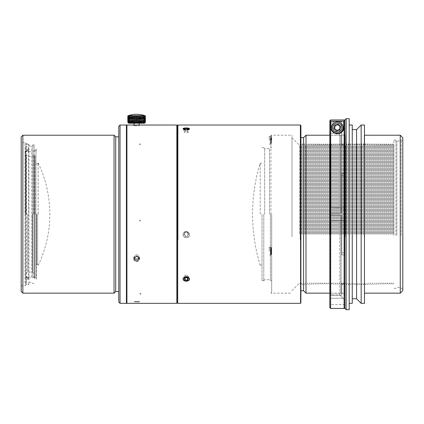 <?xml version="1.0" encoding="UTF-8"?>
<svg xmlns="http://www.w3.org/2000/svg" width="424" height="424" viewBox="0 0 424 424"><rect width="100%" height="100%" fill="white"/><g stroke="black" fill="none" stroke-linecap="round" stroke-linejoin="round"><path stroke-width="0.32" stroke-dasharray="2.12 1.59" d="M271.678 251.125L271.678 247.303L271.678 251.125M269.235 251.125L269.235 247.303L269.235 251.125M271.678 140.312L271.678 136.491L271.678 140.312M269.235 140.312L269.235 136.491L269.235 140.312M306.001 135.214L306.001 293.154M303.595 290.747L303.595 137.62M339.894 127.571A2.549 2.549 0 0 1 336.518 129.983A2.549 2.549 0 0 1 335.336 126.008A2.549 2.549 0 0 1 339.894 127.571M339.958 127.571A2.613 2.613 0 0 1 337.345 130.184A2.613 2.613 0 0 1 334.732 127.571A2.613 2.613 0 0 1 337.345 124.963A2.613 2.613 0 0 1 339.958 127.571M340.011 125.833A3.185 3.185 0 0 1 337.52 130.751A3.185 3.185 0 0 1 334.504 126.135A3.185 3.185 0 0 1 340.53 127.571A3.185 3.185 0 0 1 336.311 130.587A3.185 3.185 0 0 1 334.833 125.615A3.185 3.185 0 0 1 340.011 125.833M337.345 124.009A3.567 3.567 0 0 1 340.435 129.357A3.567 3.567 0 0 1 334.255 129.357A3.567 3.567 0 0 1 337.345 124.009A3.567 3.567 0 0 1 340.435 129.357A3.567 3.567 0 0 1 334.255 129.357A3.567 3.567 0 0 1 337.345 124.009M337.345 130.184A2.613 2.613 0 0 0 339.608 126.267A2.613 2.613 0 0 0 335.082 126.267A2.613 2.613 0 0 0 337.345 130.184M332.888 121.73L332.888 127.571C332.374 129.442 333.852 130.926 337.334 132.034C340.827 130.942 342.316 129.453 341.802 127.571L341.802 121.73L332.888 121.73L332.888 127.571A4.457 4.457 0 0 0 337.345 132.034A4.457 4.457 0 0 0 341.802 127.571L341.802 121.73M343.716 121.179L343.716 127.571M340.811 132.913A6.371 6.371 0 0 1 330.974 127.571L330.974 121.179M329.83 220.554L343.064 220.554L329.83 220.554L329.83 207.818L344.86 208.083L344.86 220.289L343.064 220.554L344.86 220.289L344.86 208.083L329.83 207.818L339.767 207.818L329.83 207.818L329.83 220.554L343.064 220.554L339.767 220.554L339.767 294.94L330.847 294.94L330.847 295.581L329.83 295.581L329.83 304.618L329.83 295.581L330.847 295.581L330.847 294.94L339.767 294.94L344.86 300.07L339.767 294.94L339.767 220.554L330.847 220.554L330.847 295.581L330.847 220.554L329.83 220.554L329.83 295.581L329.83 220.554M344.86 300.07L344.86 220.289L344.86 300.07M329.83 132.564L329.83 120.713L329.83 132.564L330.847 132.564L329.83 132.564L329.83 207.818L329.83 132.564M343.408 129.559L344.86 128.106L344.86 120.713L344.86 128.106L339.767 133.2L330.847 133.2L330.847 132.564L330.847 133.2L339.767 133.2L343.392 129.574M344.097 308.439L344.097 119.95L330.593 119.95L330.593 308.439M329.83 120.713L329.83 307.676M344.86 120.713L344.86 307.676L344.86 120.713M344.86 128.106L344.86 208.083L344.86 128.106M339.767 133.2L339.767 207.818L339.767 133.2M330.847 132.564L330.847 207.818L330.847 132.564M330.847 133.2L330.847 207.818L330.847 133.2M332.549 130.709A5.729 5.729 0 0 0 342.459 130.163A5.729 5.729 0 0 0 337.032 121.852A5.729 5.729 0 0 0 332.549 130.709M337.509 130.513L334.881 129.182L334.721 126.246L337.186 124.635L339.81 125.965L339.969 128.901L337.509 130.513M270.915 214.184L270.915 135.214L270.915 214.184M271.678 214.184L271.678 292.39L271.678 214.184M270.406 214.184L270.406 280.672L270.406 214.184M269.516 214.184L269.516 148.638L269.516 214.184M264.671 214.184L264.671 148.638L264.671 214.184M263.781 214.184L263.781 280.672L263.781 214.184M262 214.184L262 280.672L262 214.184M260.214 214.184L260.214 162.933L260.214 214.184M260.214 265.435C255.137 248.729 252.587 231.647 252.572 214.184A175.679 175.679 0 0 1 260.214 162.933M400.251 135.214L400.251 293.154M402.8 137.763L402.8 290.604M402.8 235.484L402.8 140.058L402.8 235.484M401.274 235.484L401.274 140.058L401.274 235.484M400.314 235.214L400.314 141.012L400.314 235.214M396.88 235.214L396.88 141.012L396.88 235.214M395.921 235.484L395.921 140.058L395.921 235.484M393.885 235.484L393.885 140.058L393.885 235.484M393.885 234.265L393.885 144.303L393.885 234.265M393.249 233.947L393.249 145.406L393.249 233.947M392.29 234.424L392.29 143.752L392.29 234.424M391.336 233.947L391.336 145.406L391.336 233.947M390.382 234.424L390.382 143.752L390.382 234.424M389.428 233.947L389.428 145.406L389.428 233.947M388.469 234.424L388.469 143.752L388.469 234.424M387.515 233.947L387.515 145.406L387.515 233.947M386.561 234.424L386.561 143.752L386.561 234.424M385.607 233.947L385.607 145.406L385.607 233.947M384.648 234.424L384.648 143.752L384.648 234.424M383.694 233.947L383.694 145.406L383.694 233.947M382.74 234.424L382.74 143.752L382.74 234.424M381.786 233.947L381.786 145.406L381.786 233.947M380.826 234.424L380.826 143.752L380.826 234.424M379.872 233.947L379.872 145.406L379.872 233.947M378.918 234.424L378.918 143.752L378.918 234.424M377.964 233.947L377.964 145.406L377.964 233.947M377.01 234.424L377.01 143.752L377.01 234.424M376.051 233.947L376.051 145.406L376.051 233.947M375.097 234.424L375.097 143.752L375.097 234.424M374.143 233.947L374.143 145.406L374.143 233.947M373.189 234.424L373.189 143.752L373.189 234.424M372.23 233.947L372.23 145.406L372.23 233.947M371.276 234.424L371.276 143.752L371.276 234.424M370.322 233.947L370.322 145.406L370.322 233.947M369.368 234.424L369.368 143.752L369.368 234.424M368.408 233.947L368.408 145.406L368.408 233.947M367.454 234.424L367.454 143.752L367.454 234.424M366.5 233.947L366.5 145.406L366.5 233.947M365.546 234.424L365.546 143.752L365.546 234.424M364.587 233.947L364.587 145.406L364.587 233.947M363.633 234.424L363.633 143.752L363.633 234.424M362.679 233.947L362.679 145.406L362.679 233.947M361.725 234.424L361.725 143.752L361.725 234.424M360.766 233.947L360.766 145.406L360.766 233.947M359.812 234.424L359.812 143.752L359.812 234.424M358.858 233.947L358.858 145.406L358.858 233.947M357.904 234.424L357.904 143.752L357.904 234.424M356.944 233.947L356.944 145.406L356.944 233.947M355.99 234.424L355.99 143.752L355.99 234.424M355.036 233.947L355.036 145.406L355.036 233.947M354.082 234.424L354.082 143.752L354.082 234.424M353.128 233.947L353.128 145.406L353.128 233.947M352.169 234.424L352.169 143.752L352.169 234.424M351.215 233.947L351.215 145.406L351.215 233.947M350.261 234.424L350.261 143.752L350.261 234.424M349.307 233.947L349.307 145.406L349.307 233.947M348.348 234.424L348.348 143.752L348.348 234.424M347.394 233.947L347.394 145.406L347.394 233.947M346.44 234.424L346.44 143.752L346.44 234.424M345.486 233.947L345.486 145.406L345.486 233.947M344.526 234.424L344.526 143.752L344.526 234.424M343.572 233.947L343.572 145.406L343.572 233.947M342.619 234.424L342.619 143.752L342.619 234.424M341.665 233.947L341.665 145.406L341.665 233.947M340.705 234.424L340.705 143.752L340.705 234.424M339.751 233.947L339.751 145.406L339.751 233.947M338.797 234.424L338.797 143.752L338.797 234.424M337.843 233.947L337.843 145.406L337.843 233.947M336.884 234.424L336.884 143.752L336.884 234.424M335.93 233.947L335.93 145.406L335.93 233.947M334.976 234.424L334.976 143.752L334.976 234.424M334.022 233.947L334.022 145.406L334.022 233.947M333.063 234.424L333.063 143.752L333.063 234.424M332.109 233.947L332.109 145.406L332.109 233.947M331.155 234.424L331.155 143.752L331.155 234.424M330.201 233.947L330.201 145.406L330.201 233.947M329.241 234.424L329.241 143.752L329.241 234.424M328.287 233.947L328.287 145.406L328.287 233.947M327.333 234.424L327.333 143.752L327.333 234.424M326.379 233.947L326.379 145.406L326.379 233.947M325.425 234.424L325.425 143.752L325.425 234.424M324.466 233.947L324.466 145.406L324.466 233.947M323.512 234.424L323.512 143.752L323.512 234.424M322.558 233.947L322.558 145.406L322.558 233.947M321.604 234.424L321.604 143.752L321.604 234.424M320.645 233.947L320.645 145.406L320.645 233.947M319.691 234.424L319.691 143.752L319.691 234.424M318.737 233.947L318.737 145.406L318.737 233.947M317.783 234.424L317.783 143.752L317.783 234.424M316.823 233.947L316.823 145.406L316.823 233.947M315.869 234.424L315.869 143.752L315.869 234.424M314.915 233.947L314.915 145.406L314.915 233.947M313.961 234.424L313.961 143.752L313.961 234.424M313.002 233.947L313.002 145.406L313.002 233.947M312.048 234.424L312.048 143.752L312.048 234.424M311.094 233.947L311.094 145.406L311.094 233.947M310.14 234.424L310.14 143.752L310.14 234.424M309.181 233.947L309.181 145.406L309.181 233.947M308.227 234.424L308.227 143.752L308.227 234.424M307.273 233.947L307.273 145.406L307.273 233.947M306.319 234.424L306.319 143.752L306.319 234.424M305.36 233.947L305.36 145.406L305.36 233.947M304.406 234.424L304.406 143.752L304.406 234.424M303.452 233.947L303.452 145.406L303.452 233.947M302.498 234.424L302.498 143.752L302.498 234.424M301.544 233.947L301.544 145.406L301.544 233.947M300.584 234.424L300.584 143.752L300.584 234.424M299.63 233.947L299.63 145.406L299.63 233.947M291.988 236.147L291.988 137.763L291.988 236.147M291.988 236.878L291.988 135.214L291.988 236.878M364.221 236.878L364.221 135.214L364.221 236.878M345.242 236.878L345.242 135.214L345.242 236.878M340.912 293.143L340.912 215.461L330.084 215.461L330.084 293.143L340.912 293.143L330.084 293.143L330.084 215.461L340.912 215.461L341.039 293.27L341.039 215.461L341.039 293.27L341.802 293.27L341.802 295.184L341.802 283.19L341.802 284.191L344.352 284.191L344.352 283.19L344.352 295.194L344.352 284.191L341.802 284.191L341.802 283.19L344.352 283.19L344.352 293.281L344.352 283.19L341.802 283.19L341.802 293.27L340.912 293.143M340.912 212.912L330.084 212.912L330.084 135.224L340.912 135.224L340.912 212.912L340.912 135.224L330.084 135.224L330.084 212.912L341.039 212.912L341.039 135.097L341.039 212.912L341.802 212.912L341.802 173.427L344.352 173.427L344.352 254.941L344.352 173.427L341.802 173.427L341.802 212.912L341.802 175.525L344.352 175.525L344.352 214.184L344.352 173.427L344.352 175.525L341.802 175.525L341.802 212.912L340.912 212.912M341.802 254.941L344.352 254.941L344.352 214.184L344.352 252.842L341.802 252.842L341.802 254.941L341.802 252.842L344.352 252.842L344.352 254.941L341.802 254.941L341.802 215.461L341.802 254.941M344.352 144.176L344.352 133.178L344.352 144.176L341.802 144.176L344.352 144.176M344.352 145.178L344.352 135.086L344.352 145.178L341.802 145.178L341.802 144.176L341.802 145.178L344.352 145.178M344.86 119.934L344.86 308.439M346.132 118.656L346.132 309.711M349.191 118.656L349.191 309.711M349.191 214.184L349.191 303.346L349.191 214.184M352.249 125.027L352.249 303.346M352.249 214.184L352.249 298.756L352.249 214.184M356.579 129.612L356.579 298.756M361.163 125.027L361.163 303.346M364.476 125.027L364.476 303.346M364.476 214.184L364.476 293.408L364.476 214.184M341.802 144.176L341.802 133.189L341.802 144.176M341.802 135.097L341.802 145.178L341.802 135.097L341.039 135.097L341.802 135.097M330.593 132.935L329.83 132.935L329.83 212.912L330.593 212.912L329.83 212.912L329.83 132.935L330.593 132.935L330.593 212.912L330.593 132.935M330.593 133.189L330.593 212.912L330.593 133.189L341.802 133.189L330.593 133.189M329.83 212.912L329.83 132.935L329.83 212.912M341.802 284.191L341.802 295.184L341.802 284.191M330.593 295.438L329.83 295.438L329.83 215.461L330.593 215.461L329.83 215.461L329.83 295.438L330.593 295.438L330.593 215.461L330.593 295.438M330.593 295.184L330.593 215.461L330.593 295.184L341.802 295.184L330.593 295.184M345.115 214.184L345.115 135.086L345.115 214.184M341.802 215.461L330.593 215.461L341.802 215.461M329.83 293.397L329.83 215.461L329.83 293.397M341.802 212.912L330.593 212.912L341.802 212.912M300.902 214.184L300.902 290.747L300.902 214.184M32.897 278.224L32.897 144.897L32.897 278.224M34.169 278.224L34.169 144.897L34.169 278.224M34.169 154.855L34.169 278.377L34.169 154.855M34.678 155.327L34.678 277.868L34.678 155.327M35.955 155.327L35.955 277.868L35.955 155.327M35.955 214.184L35.955 149.041L35.955 214.184M36.464 214.184L36.464 278.6L36.464 214.184M25.382 214.184L25.382 151.262L25.382 214.184M26.654 214.184L26.654 155.338L26.654 214.184M27.549 214.184L27.549 272.139L27.549 214.184M32.388 214.184L32.388 272.139L32.388 214.184M33.279 214.184L33.279 155.338L33.279 214.184M35.06 214.184L35.06 155.338L35.06 214.184M36.337 214.184L36.337 264.497L36.337 214.184M38.118 214.184L38.118 162.97L38.118 214.184M31.752 277.164L31.752 146.042L31.752 277.164M25.763 151.702L25.763 284.112L25.763 150.054L25.763 151.702L28.313 151.702L28.313 150.732L25.763 150.732L25.763 146.042L31.752 146.042L32.897 144.897L34.169 144.897M25.763 146.042L25.763 276.665L28.313 276.665L28.313 277.641L25.763 277.641M25.763 150.054L28.313 150.054L28.313 149.084L25.763 149.084L25.763 150.732M28.313 151.702L28.313 150.054M28.313 150.732L28.313 149.084M25.763 149.084L25.763 278.314L28.313 278.314L28.313 276.665M25.763 276.665L25.763 278.314M28.313 278.314L28.313 277.641M28.313 279.289L25.763 279.289M28.567 278.812L28.567 144.261L28.567 278.812M25.763 144.261L28.567 144.261L28.933 143.89L28.933 284.478L28.933 143.89L26.309 143.89L26.309 284.478L26.309 143.89L25.021 142.602L25.021 285.765L25.021 142.602L21.2 142.602L21.2 285.765L21.2 142.602M21.2 136.873L21.2 291.5M22.854 293.154L22.854 135.214M114.051 135.214L114.051 293.154M145.008 115.715A24.841 18.375 -90 0 0 144.573 115.572L145.299 115.853A24.841 20.999 -90 0 0 144.388 115.572L144.966 115.853A24.841 22.981 -90 0 0 143.964 115.572L144.372 115.853A24.841 24.269 -90 0 0 143.317 115.572L143.545 115.853A24.841 24.82 -90 0 0 142.464 115.572L142.506 115.853A24.841 24.619 90 0 0 141.436 115.572L141.287 115.853A24.841 23.665 90 0 0 140.259 115.572L139.931 115.853A24.841 21.995 90 0 0 138.971 115.572L138.468 115.853A24.841 19.652 90 0 0 137.609 115.572L136.947 115.853A24.841 16.716 90 0 0 136.221 115.572L135.42 115.853A24.841 13.271 90 0 0 134.843 115.572L133.926 115.853A24.841 9.423 90 0 0 133.512 115.572L132.511 115.853A24.841 5.289 90 0 0 132.283 115.572L131.223 115.853A24.841 0.996 90 0 0 131.18 115.572L130.099 115.853A24.841 3.328 90 0 1 130.242 115.572L129.172 115.853A24.841 7.553 90 0 1 129.5 115.572L128.472 115.853A24.841 11.549 90 0 1 128.97 115.572L128.016 115.853A24.841 15.19 90 0 1 128.673 115.572L127.82 115.853M115.71 291.5L115.71 136.873M188.479 132.081L187.387 131.53L185.182 131.53L184.064 132.076L185.156 132.627L187.36 132.632L188.479 132.081L188.479 129.156M187.541 277.678L188.479 276.581L187.387 275.266L185.182 275.256L184.064 276.559L185.002 277.688M188.479 233.889L187.387 235.755L185.182 235.771L184.064 233.921L185.156 232.055L187.36 232.039L188.479 233.889L188.479 234.594L187.36 232.739L185.156 232.755L184.064 234.62L185.182 236.475L185.182 235.771M129.23 123.114L129.23 115.572M129.877 123.114L129.877 115.572M130.73 123.114L130.73 115.572M142.952 123.114L142.952 115.572M143.694 123.114L143.694 115.572M144.224 123.114L144.224 115.572M144.52 123.114L144.52 115.572M127.82 122.319L128.673 123.114L128.016 122.319L128.97 123.114L128.472 122.319L129.5 123.114L129.172 122.319L130.242 123.114L130.099 122.319L131.18 123.114L131.223 122.319L132.283 123.114L132.511 122.319L133.512 123.114L133.926 122.319L134.843 123.114L135.42 122.319L136.221 123.114L136.947 122.319L137.609 123.114L138.468 122.319L138.971 123.114L139.931 122.319L140.259 123.114L141.287 122.319L141.436 123.114L142.506 122.319L142.464 123.114L143.545 122.319L143.317 123.114L144.372 122.319L143.964 123.114L144.966 122.319L144.388 123.114L145.299 122.319L144.573 123.114L144.573 115.572M145.305 122.319L145.305 115.853M144.388 123.114L144.388 115.572M144.966 122.319L144.966 115.853M143.964 123.114L143.964 115.572M144.377 122.319L144.377 115.853M143.317 123.114L143.317 115.572M143.551 122.319L143.551 115.853M142.464 123.114L142.464 115.572M142.512 122.319L142.512 115.853M141.436 123.114L141.436 115.572M141.293 122.319L141.293 115.853M140.259 123.114L140.259 115.572M139.931 122.319L139.931 115.853M138.971 123.114L138.971 115.572M138.468 122.319L138.468 115.853M137.609 123.114L137.609 115.572M136.952 122.319L136.952 115.853M136.221 123.114L136.221 115.572M135.42 122.319L135.42 115.853M134.843 123.114L134.843 115.572M133.926 122.319L133.926 115.853M133.512 123.114L133.512 115.572M132.511 122.319L132.511 115.853M132.283 123.114L132.283 115.572M131.223 122.319L131.223 115.853M131.18 123.114L131.18 115.572M130.099 122.319L130.099 115.853M130.242 123.114L130.242 115.572M129.172 122.319L129.172 115.853M129.5 123.114L129.5 115.572M128.467 122.319L128.467 115.853M128.97 123.114L128.97 115.572M128.011 122.319L128.011 115.853M128.673 123.114L128.673 115.572M128.62 123.114L128.62 115.572M128.806 123.114L128.806 115.572M118.768 136.873L118.768 291.5L118.768 136.873M184.064 129.145L184.064 132.076M185.182 129.686L185.182 131.53M185.156 129.696L185.156 132.627M187.36 129.702L187.36 132.632M187.387 129.686L187.387 131.53M184.064 278.785L184.064 276.559M185.182 277.481L185.182 275.256M188.479 278.806L188.479 276.581M187.387 277.492L187.387 275.266M184.064 234.62L184.064 233.921M185.156 232.755L185.156 232.055M187.36 232.739L187.36 232.039M185.182 236.475L187.387 236.459L188.479 234.594M187.387 236.459L187.387 235.755M128.7 123.204L144.494 123.204M118.768 126.299L118.768 302.068M189.358 128.997A3.185 0.917 -0 0 1 189.454 129.219A3.185 0.917 -0 0 1 186.274 130.136A3.185 0.917 -0 0 1 183.089 129.219A3.185 0.917 -0 0 1 183.184 128.997A3.111 0.896 -0 0 0 186.274 130.046A3.111 0.896 -0 0 0 189.348 129.013M189.374 278.61A3.111 2.136 180 0 0 187.848 276.952A3.111 2.136 180 0 0 186.274 276.66A3.111 2.136 180 0 0 183.168 278.61M187.848 237.223A3.111 3.032 180 0 1 183.343 233.576A3.111 3.032 180 0 1 188.261 232.278A3.111 3.032 180 0 1 187.848 237.223M134.053 123.204L139.146 123.204L134.053 123.204M120.04 303.346L120.04 125.027M189.274 128.912A3.185 0.917 -0 0 0 186.274 128.302A3.185 0.917 -0 0 0 183.269 128.912M189.443 278.913A3.185 2.184 180 0 0 189.454 278.743A3.185 2.184 180 0 0 186.274 276.559A3.185 2.184 180 0 0 183.089 278.743A3.185 2.184 180 0 0 183.099 278.913M185.219 280.805A3.185 2.184 180 0 0 186.274 280.926A3.185 2.184 180 0 0 187.323 280.805M186.274 237.689A3.185 3.1 180 0 1 183.089 234.594A3.185 3.1 180 0 1 186.274 231.493A3.185 3.1 180 0 1 189.454 234.594A3.185 3.1 180 0 1 186.274 237.689M134.053 125.753L139.146 125.753L134.053 125.753M126.405 303.346L126.405 125.027M186.274 231.584C184.339 231.774 183.274 232.808 183.089 234.695C182.887 238.675 189.65 238.68 189.454 234.7C189.268 232.813 188.208 231.774 186.274 231.584M136.597 125.817L133.984 125.817L136.597 125.817M126.405 258.507L126.405 125.536L126.405 258.507M177.863 125.027L177.863 303.346L177.863 125.027M300.393 125.027L300.393 303.346L300.393 125.027M300.902 125.536L300.902 302.837M177.354 125.536L177.354 302.837M134.048 125.027L133.984 125.817L133.984 125.027L139.21 125.027L139.21 125.817L139.146 125.027M126.919 303.346L126.919 125.027L126.919 303.346M176.845 169.605L176.845 303.346L176.845 169.605M133.984 258.762C135.728 261.661 137.466 261.661 139.21 258.767C137.471 255.826 135.728 255.826 133.984 258.762L133.984 257.013C135.728 259.907 137.466 259.907 139.21 257.013C137.471 254.071 135.728 254.071 133.984 257.013L133.984 258.762M134.191 257.882L133.984 257.013C135.728 254.071 137.466 254.071 139.21 257.008L139.003 257.882M270.279 141.499L270.279 137.774L270.279 142.538L270.279 141.499L271.424 141.499L271.424 142.538L271.424 141.192L270.279 141.192M271.424 142.538L270.279 142.538M271.424 141.192L271.424 140.153L270.279 140.153M271.424 140.153L271.424 138.807L270.279 138.807M271.424 138.807L271.424 137.774L270.279 137.774M271.424 137.774L271.424 139.12L270.279 139.12M271.424 139.12L271.424 138.086L270.279 138.086M271.424 138.086L271.424 139.432L270.279 139.432M271.424 139.432L271.424 140.466L270.279 140.466M271.424 140.466L271.424 141.812L270.279 141.812M271.424 141.812L271.424 142.846L270.279 142.846M271.424 142.846L271.424 141.499M271.424 138.076L271.424 143.127L271.424 138.076M270.279 250.663L270.279 253.801L270.279 250.663L271.424 250.663L271.424 252.879L270.279 252.879M271.424 251.31L270.279 251.31M271.424 252.879L271.424 252.232L270.279 252.232M271.424 252.232L271.424 253.801L270.279 253.801M271.424 253.801L271.424 253.155L270.279 253.155M271.424 253.155L271.424 251.58L270.279 251.58M271.424 251.58L271.424 250.934L270.279 250.934M271.424 250.934L271.424 249.365L270.279 249.365M271.424 249.365L271.424 250.012L270.279 250.012M271.424 250.012L271.424 248.443L270.279 248.443M271.424 248.443L271.424 249.089L270.279 249.089M271.424 249.089L271.424 250.663M271.424 253.727L271.424 248.305L271.424 253.727M270.279 250.393L270.279 253.759L270.279 248.485L270.279 250.393L271.424 250.393L271.424 248.485L270.279 248.485M271.424 248.708L270.279 248.708M271.424 248.485L271.424 250.171L270.279 250.171M271.424 250.171L270.279 249.948M271.424 249.948L271.424 251.628L270.279 251.628M271.424 251.628L270.279 251.851M271.424 251.851L271.424 253.536L270.279 253.536M271.424 253.536L270.279 253.759M271.424 253.759L271.424 252.073L270.279 252.073M271.424 252.073L270.279 252.296M271.424 252.296L271.424 250.616L270.279 250.616M271.424 250.754L271.424 253.939L271.424 250.754M38.16 214.184L38.16 162.97L38.16 214.184M38.118 265.398L38.16 265.398A118.137 118.137 0 0 0 49.836 214.184C49.783 196.238 45.893 179.167 38.16 162.97L38.118 162.97M136.597 255.921C140.752 255.873 140.752 261.656 136.597 261.544C132.442 261.656 132.442 255.873 136.597 255.921M136.597 261.55C140.752 261.661 140.752 255.879 136.597 255.926C132.442 255.879 132.442 261.661 136.597 261.55M133.348 125.027L139.846 125.027M139.21 125.048L133.984 125.048M183.089 234.695C182.998 230.714 189.544 230.714 189.454 234.695C189.544 238.643 182.998 238.643 183.089 234.695L183.089 234.594M329.83 298.247L343.064 298.247L329.83 298.247M37.609 214.184L37.609 264.497L37.609 214.184M271.047 137.689L271.047 143.619L271.047 137.689M271.047 254.177L271.047 247.812L271.047 254.177M271.047 250.685L271.047 254.432L271.047 250.685M271.678 247.303L269.235 247.303L271.678 247.303M271.678 254.941L269.235 254.941L271.678 254.941M271.678 136.491L269.235 136.491M271.678 144.133L269.235 144.133M344.86 304.618L329.83 304.618M271.678 135.982L270.915 135.214L291.988 135.214M271.678 292.39L270.915 293.154L291.988 293.154M270.406 280.672L271.678 280.672M270.406 147.695L271.678 147.695M263.781 280.619L264.671 279.729L269.516 279.729L270.406 280.619M263.781 147.748L264.671 148.638L269.516 148.638L270.406 147.748M262 280.672L263.781 280.672M262 147.695L263.781 147.695M260.214 265.132L262 265.132M260.214 163.235L262 163.235M402.8 140.058L401.274 140.058L400.314 141.012L396.88 141.012L395.921 140.058L393.885 140.058M402.8 288.315L401.274 288.315L400.314 287.361L396.88 287.361L395.921 288.315L393.885 288.315M291.988 290.604L299.63 282.967L300.584 284.621L301.544 282.967L302.498 284.621L303.452 282.967L304.406 284.621L305.36 282.967L306.319 284.621L307.273 282.967L308.227 284.621L309.181 282.967L310.14 284.621L311.094 282.967L312.048 284.621L313.002 282.967L313.961 284.621L314.915 282.967L315.869 284.621L316.823 282.967L317.783 284.621L318.737 282.967L319.691 284.621L320.645 282.967L321.604 284.621L322.558 282.967L323.512 284.621L324.466 282.967L325.425 284.621L326.379 282.967L327.333 284.621L328.287 282.967L329.241 284.621L330.201 282.967L331.155 284.621L332.109 282.967L333.063 284.621L334.022 282.967L334.976 284.621L335.93 282.967L336.884 284.621L337.843 282.967L338.797 284.621L339.751 282.967L340.705 284.621L341.665 282.967L342.619 284.621L343.572 282.967L344.526 284.621L345.486 282.967L346.44 284.621L347.394 282.967L348.348 284.621L349.307 282.967L350.261 284.621L351.215 282.967L352.169 284.621L353.128 282.967L354.082 284.621L355.036 282.967L355.99 284.621L356.944 282.967L357.904 284.621L358.858 282.967L359.812 284.621L360.766 282.967L361.725 284.621L362.679 282.967L363.633 284.621L364.587 282.967L365.546 284.621L366.5 282.967L367.454 284.621L368.408 282.967L369.368 284.621L370.322 282.967L371.276 284.621L372.23 282.967L373.189 284.621L374.143 282.967L375.097 284.621L376.051 282.967L377.01 284.621L377.964 282.967L378.918 284.621L379.872 282.967L380.826 284.621L381.786 282.967L382.74 284.621L383.694 282.967L384.648 284.621L385.607 282.967L386.561 284.621L387.515 282.967L388.469 284.621L389.428 282.967L390.382 284.621L391.336 282.967L392.29 284.621L393.249 282.967L393.885 284.069M291.988 137.763L299.63 145.406L300.584 143.752L301.544 145.406L302.498 143.752L303.452 145.406L304.406 143.752L305.36 145.406L306.319 143.752L307.273 145.406L308.227 143.752L309.181 145.406L310.14 143.752L311.094 145.406L312.048 143.752L313.002 145.406L313.961 143.752L314.915 145.406L315.869 143.752L316.823 145.406L317.783 143.752L318.737 145.406L319.691 143.752L320.645 145.406L321.604 143.752L322.558 145.406L323.512 143.752L324.466 145.406L325.425 143.752L326.379 145.406L327.333 143.752L328.287 145.406L329.241 143.752L330.201 145.406L331.155 143.752L332.109 145.406L333.063 143.752L334.022 145.406L334.976 143.752L335.93 145.406L336.884 143.752L337.843 145.406L338.797 143.752L339.751 145.406L340.705 143.752L341.665 145.406L342.619 143.752L343.572 145.406L344.526 143.752L345.486 145.406L346.44 143.752L347.394 145.406L348.348 143.752L349.307 145.406L350.261 143.752L351.215 145.406L352.169 143.752L353.128 145.406L354.082 143.752L355.036 145.406L355.99 143.752L356.944 145.406L357.904 143.752L358.858 145.406L359.812 143.752L360.766 145.406L361.725 143.752L362.679 145.406L363.633 143.752L364.587 145.406L365.546 143.752L366.5 145.406L367.454 143.752L368.408 145.406L369.368 143.752L370.322 145.406L371.276 143.752L372.23 145.406L373.189 143.752L374.143 145.406L375.097 143.752L376.051 145.406L377.01 143.752L377.964 145.406L378.918 143.752L379.872 145.406L380.826 143.752L381.786 145.406L382.74 143.752L383.694 145.406L384.648 143.752L385.607 145.406L386.561 143.752L387.515 145.406L388.469 143.752L389.428 145.406L390.382 143.752L391.336 145.406L392.29 143.752L393.249 145.406L393.885 144.303M344.352 135.086L329.83 135.214M344.352 293.281L329.83 293.154M344.86 133.178L344.352 133.178M344.86 295.194L344.352 295.194M34.169 283.476L32.897 283.476L31.752 282.326L25.763 282.326M35.955 150.499L34.678 150.499L34.169 149.99M35.955 277.868L34.678 277.868L34.169 278.377M36.464 149.773L35.955 149.041M36.464 278.6L35.955 279.326M25.382 151.262L35.955 151.262L36.464 150.753M25.382 277.105L35.955 277.105L36.464 277.614M25.382 273.029L26.654 273.029L27.549 272.139L32.388 272.139L33.279 273.029L35.06 273.029M25.382 155.338L26.654 155.338L27.549 156.233L32.388 156.233L33.279 155.338L35.06 155.338M38.118 163.362L37.609 163.876L36.337 163.876L35.06 162.599M38.118 265.005L37.609 264.497L36.337 264.497L35.06 265.769M21.2 285.765L25.021 285.765L26.309 284.478L28.933 284.478L28.567 284.112L25.763 284.112M189.454 129.219L189.454 128.843M183.089 129.219L183.089 128.843M183.089 278.743L183.089 279.029M189.454 278.743L189.454 279.029M139.21 257.013L139.21 258.762L139.21 257.013M269.235 144.102L271.047 143.619L271.424 143.127M269.235 136.517L271.047 137L271.424 137.493M271.047 254.432L271.424 253.939L271.047 254.432L269.235 254.914L271.047 254.432M271.047 247.812L271.424 248.305L271.047 247.812L269.235 247.33L271.047 247.812"/><path stroke-width="0.64" d="M306.001 236.878L306.001 135.214L303.595 137.62L303.595 290.747L306.001 293.154L306.001 236.878M343.716 127.571L343.716 121.179L330.974 121.179L330.974 127.571C330.243 130.226 332.358 132.352 337.324 133.942C342.322 132.368 344.452 130.248 343.716 127.571A6.371 6.371 0 0 1 340.811 132.913M329.83 120.713L330.593 119.95L344.097 119.95L344.86 120.713L344.097 119.95L344.097 308.439L330.593 308.439L330.593 119.95L329.83 120.713L329.83 307.676L330.593 308.439M334.721 126.246L334.881 129.182L337.509 130.513L339.969 128.901L339.81 125.965L337.186 124.635L334.721 126.246M332.549 130.709A5.729 5.729 0 0 1 337.032 121.852A5.729 5.729 0 0 1 342.459 130.163A5.729 5.729 0 0 1 332.549 130.709M400.251 135.214L402.8 137.763L402.8 290.604L400.251 293.154L400.251 135.214L364.476 135.214M344.86 308.439L344.86 119.934L346.132 118.656L346.132 309.711L344.86 308.439M346.132 309.711L349.191 309.711L349.191 118.656L346.132 118.656M349.191 303.346L352.249 303.346L352.249 125.027L349.191 125.027M352.249 298.756L356.579 298.756L356.579 129.612L352.249 129.612M356.579 298.756L361.163 303.346L361.163 125.027L356.579 129.612M361.163 303.346L364.476 303.346L364.476 125.027L361.163 125.027M22.854 293.154L21.2 291.5L21.2 136.873L22.854 135.214L22.854 293.154L114.051 293.154L114.051 135.214L22.854 135.214M144.573 123.114L145.374 122.319L144.52 123.114L145.178 122.319L144.224 123.114L144.727 122.319L143.694 123.114L144.022 122.319L142.952 123.114L143.095 122.319L142.013 123.114L141.971 122.319L140.911 123.114L140.683 122.319L139.681 123.114L139.268 122.319L138.351 123.114L137.774 122.319L136.973 123.114L136.247 122.319L135.585 123.114L134.726 122.319L134.222 123.114L133.263 122.319L132.935 123.114L131.906 122.319L131.758 123.114L130.687 122.319L130.73 123.114L129.649 122.319L129.877 123.114L128.822 122.319L129.23 123.114L128.228 122.319L128.806 123.114L127.894 122.319L128.62 123.114L127.82 122.319L127.82 115.853L128.806 115.572L128.228 115.853A24.841 22.981 90 0 1 129.23 115.572L128.822 115.853A24.841 24.269 90 0 1 129.877 115.572L129.649 115.853A24.841 24.82 90 0 1 130.73 115.572L130.687 115.853A24.841 24.619 -90 0 1 131.758 115.572L131.906 115.853A24.841 23.665 -90 0 1 132.935 115.572L133.263 115.853A24.841 21.995 -90 0 1 134.222 115.572L134.726 115.853A24.841 19.652 -90 0 1 135.585 115.572L136.247 115.853A24.841 16.716 -90 0 1 136.973 115.572L137.774 115.853A24.841 13.271 -90 0 1 138.351 115.572L139.268 115.853A24.841 9.423 -90 0 1 139.681 115.572L140.683 115.853A24.841 5.289 -90 0 1 140.911 115.572L141.971 115.853A24.841 0.996 -90 0 1 142.013 115.572L143.095 115.853A24.841 3.328 -90 0 0 142.952 115.572L144.022 115.853A24.841 7.553 -90 0 0 143.694 115.572L144.727 115.853A24.841 11.549 -90 0 0 144.224 115.572L145.178 115.853A24.841 15.19 -90 0 0 144.52 115.572L145.374 115.853A24.841 18.375 -90 0 0 145.008 115.715A25.472 25.472 0 0 0 128.175 115.72M127.82 115.853L128.62 115.572M114.051 135.214L115.71 136.873L115.71 291.5L114.051 293.154M185.002 277.688L187.541 277.678M128.817 122.319L128.817 115.853M129.649 122.319L129.649 115.853M130.682 122.319L130.682 115.853M131.758 123.114L131.758 115.572M131.901 122.319L131.901 115.853M132.935 123.114L132.935 115.572M133.263 122.319L133.263 115.853M134.222 123.114L134.222 115.572M134.726 122.319L134.726 115.853M135.585 123.114L135.585 115.572M136.247 122.319L136.247 115.853M136.973 123.114L136.973 115.572M137.774 122.319L137.774 115.853M138.351 123.114L138.351 115.572M139.268 122.319L139.268 115.853M139.681 123.114L139.681 115.572M140.683 122.319L140.683 115.853M140.911 123.114L140.911 115.572M141.971 122.319L141.971 115.853M142.013 123.114L142.013 115.572M143.095 122.319L143.095 115.853M144.022 122.319L144.022 115.853M144.727 122.319L144.727 115.853M145.183 122.319L145.183 115.853M145.374 122.319L145.374 115.853M127.894 122.319L127.894 115.853M128.228 122.319L128.228 115.853M115.71 136.873L118.768 136.873M185.118 129.68L184.064 129.145L185.182 128.599L185.182 129.686M187.233 129.702L185.272 129.696M185.182 128.599L187.387 128.605L188.479 129.156L187.403 129.68M187.387 128.605L187.387 129.686M184.064 278.785L185.182 277.481L187.387 277.492L188.479 278.806L187.36 280.11L185.156 280.1L184.064 278.785M185.156 280.1L185.156 277.874M187.36 280.11L187.36 277.884M145.013 122.684L144.494 123.204L128.7 123.204L128.18 122.684M120.04 303.346L118.768 302.068L118.768 126.299L120.04 125.027L120.04 303.346L126.405 303.346L126.405 125.027L120.04 125.027M189.348 129.013A3.111 0.896 -0 0 0 189.242 128.885A3.111 0.896 -0 0 0 187.848 128.382A3.111 0.896 -0 0 0 186.274 128.255A3.111 0.896 -0 0 0 183.301 128.885A3.111 0.896 -0 0 0 183.195 129.013A3.185 0.917 -0 0 1 183.232 128.944A3.185 0.917 -0 0 1 183.269 128.912M183.168 278.61A3.111 2.136 180 0 0 185.23 280.805A3.111 2.136 180 0 0 187.313 280.805A3.111 2.136 180 0 0 189.374 278.61M183.099 278.913A3.185 2.184 180 0 0 185.203 280.799A3.185 2.184 180 0 0 185.219 280.805L185.23 280.805M187.313 280.805L187.339 280.799A3.185 2.184 180 0 0 187.339 280.799A3.185 2.184 180 0 0 189.443 278.913M186.274 129.755C184.339 129.686 183.274 129.362 183.089 128.785C182.887 127.666 189.65 127.666 189.454 128.785C189.268 129.357 188.208 129.68 186.274 129.755M186.274 281.213C184.339 281.101 183.274 280.386 183.089 279.072C182.887 276.209 189.65 276.209 189.454 279.072C189.268 280.381 188.208 281.096 186.274 281.213M177.863 239.804L177.863 125.027L177.863 239.804M300.393 239.804L300.393 125.027L300.393 239.804M177.354 125.536L177.354 302.837L177.863 303.346L300.393 303.346L300.902 302.837L300.902 125.536L300.393 125.027L177.863 125.027L177.354 125.536L176.845 125.027L176.845 303.346L176.845 125.027L139.21 125.048M176.845 125.027L126.919 125.027L126.919 303.346L126.919 125.027L126.405 125.536M139.21 258.762C137.471 261.661 135.728 261.661 133.984 258.762C135.728 255.826 137.466 255.826 139.21 258.762M139.003 257.882C137.397 259.679 135.797 259.679 134.191 257.882M133.984 125.048L126.919 125.027M183.089 128.79C182.998 130.02 189.544 130.014 189.454 128.79C189.544 127.677 182.998 127.677 183.089 128.79M183.089 279.077C182.998 281.822 189.544 281.822 189.454 279.077C189.544 276.236 182.998 276.236 183.089 279.077M333.508 130.083A4.585 4.585 0 0 0 341.437 129.643A4.585 4.585 0 0 0 337.091 122.997A4.585 4.585 0 0 0 333.508 130.083M140.291 144.07L139.57 144.372M139.443 301.745L134.429 301.724M140.339 220.321L139.724 220.925M140.816 294.081L139.909 293.604M344.86 307.676L344.097 308.439M400.251 293.154L364.476 293.154M329.83 135.214L306.001 135.214M329.83 293.154L306.001 293.154M303.595 137.62L300.902 137.62M303.595 290.747L300.902 290.747M115.71 291.5L118.768 291.5M134.048 123.204L134.048 125.027M139.146 123.204L139.146 125.027M126.405 302.837L126.919 303.346L176.845 303.346L126.919 303.346M177.354 302.837L176.845 303.346M300.393 125.027L177.863 125.027M300.393 303.346L177.863 303.346"/></g></svg>
